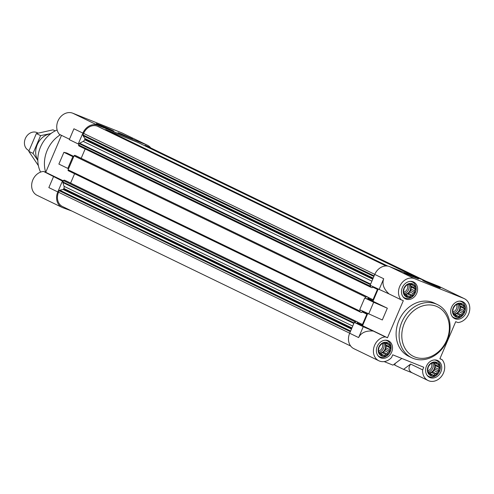 <?xml version="1.0" encoding="UTF-8"?>
<svg xmlns="http://www.w3.org/2000/svg" width="494" height="494" viewBox="0 0 494 494"><rect width="100%" height="100%" fill="white"/><g stroke="black" fill="none" stroke-linecap="round" stroke-linejoin="round"><path stroke-width="0.74" d="M389.994 351.487A7.231 5.99 115.8 0 0 384.11 342.385A7.231 5.99 115.8 0 0 379.194 353.902A7.231 5.99 115.8 0 0 389.994 351.487M389.272 349.468L389.556 351.302L388.031 352.376L387.518 354.155L385.74 354.408L384.622 355.68L383.011 355.019L381.64 355.47L380.571 354.044L379.373 353.581L378.435 350.512L379.065 347.097L381.109 344.244L384.005 342.719L385.209 343.182L386.987 342.929L387.642 344.157L389.253 344.824L389.13 346.461L390.192 347.887L389.272 349.468L385.641 347.708L385.721 349.443L389.556 351.302M439.209 371.222A7.231 5.99 115.8 0 0 433.324 362.121A7.231 5.99 115.8 0 0 428.409 373.637A7.231 5.99 115.8 0 0 439.209 371.222M438.487 369.203L438.777 371.037L437.246 372.112L436.733 373.89L434.955 374.143L433.837 375.415L432.225 374.755L430.854 375.205L429.792 373.779L428.588 373.316L427.65 370.247L428.279 366.832L430.323 363.979L433.219 362.454L434.424 362.917L436.202 362.664L436.857 363.893L438.468 364.56L438.345 366.196L439.407 367.622L438.487 369.203L434.856 367.443L434.936 369.179L438.777 371.037M464.304 312.399A7.231 5.99 115.8 0 0 458.413 303.297A7.231 5.99 115.8 0 0 453.504 314.814A7.231 5.99 115.8 0 0 464.304 312.399M463.576 310.38L463.866 312.214L462.335 313.289L461.822 315.067L460.044 315.32L458.926 316.592L457.314 315.932L455.943 316.382L454.881 314.956L453.677 314.487L452.739 311.424L453.375 308.009L455.412 305.156L458.315 303.631L459.513 304.094L461.291 303.841L461.946 305.07L463.557 305.73L463.434 307.373L464.502 308.799L463.576 310.38L459.945 308.62L460.025 310.356L463.866 312.214M415.09 292.664A7.231 5.99 115.8 0 0 409.199 283.562A7.231 5.99 115.8 0 0 404.29 295.079A7.231 5.99 115.8 0 0 415.09 292.664M414.361 290.645L414.651 292.479L413.12 293.553L412.607 295.332L410.829 295.585L409.711 296.857L408.1 296.196L406.729 296.647L405.667 295.221L404.463 294.751L403.524 291.688L404.16 288.274L406.198 285.421L409.1 283.896L410.298 284.359L412.076 284.106L412.731 285.334L414.343 285.995L414.219 287.638L415.287 289.064L414.361 290.645L410.73 288.885L410.81 290.62L414.651 292.479M452.072 316.321A8.861 7.336 115.8 0 0 453.9 317.667A8.861 7.336 115.8 0 0 464.576 312.43A8.861 7.336 115.8 0 0 461.624 301.723A8.861 7.336 115.8 0 0 459.432 301.124M426.983 375.144A8.861 7.336 115.8 0 0 428.811 376.496A8.861 7.336 115.8 0 0 439.487 371.253A8.861 7.336 115.8 0 0 436.529 360.546A8.861 7.336 115.8 0 0 434.337 359.953M377.768 355.408A8.861 7.336 115.8 0 0 379.596 356.761A8.861 7.336 115.8 0 0 390.272 351.518A8.861 7.336 115.8 0 0 387.315 340.811A8.861 7.336 115.8 0 0 385.122 340.218M402.857 296.585A8.861 7.336 115.8 0 0 404.685 297.938A8.861 7.336 115.8 0 0 415.361 292.695A8.861 7.336 115.8 0 0 412.404 281.988A8.861 7.336 115.8 0 0 410.211 281.395M389.099 293.961L401.122 299.784A12.795 10.596 -64.2 0 1 400.869 284.266A12.795 10.596 -64.2 0 1 414.559 278.678L389.624 266.606A12.795 10.596 -64.2 0 0 374.761 274.423L370.13 285.285L389.099 293.961C383.671 289.033 381.874 283.964 383.702 278.752L379.071 289.614M389.624 266.606L438.839 286.341A12.795 10.596 -64.2 0 1 439.394 286.588L464.329 298.66A12.795 10.596 -64.2 0 1 469.3 312.091A12.795 10.596 -64.2 0 1 457.907 322.557L455.715 321.674L439.888 358.78L442.081 359.657L439.95 358.625M377.484 288.842A0.79 0.655 -64.2 0 1 377.428 289.373L373.026 299.691A0.79 0.655 -64.2 0 1 372.112 300.173L368.024 298.53A0.395 0.327 -64.2 0 1 367.876 298.049L368.067 297.598A0.395 0.327 -64.2 0 0 367.919 297.116L366.857 296.69A0.79 0.655 -64.2 0 0 365.943 297.172L365.48 298.252L364.726 297.95L359.706 309.719L382.313 319.976L387.333 308.213L373.668 302.279L368.648 314.048M360.441 310.071L360.003 311.109A0.79 0.655 -64.2 0 0 360.299 312.072L361.355 312.498A0.395 0.327 -64.2 0 0 361.812 312.257L362.009 311.807A0.395 0.327 -64.2 0 1 362.466 311.566L366.554 313.202A0.79 0.655 -64.2 0 1 366.851 314.172L362.448 324.49A0.79 0.655 -64.2 0 1 361.534 324.972L357.446 323.329A0.395 0.327 -64.2 0 1 357.298 322.848L357.489 322.397A0.395 0.327 -64.2 0 0 357.36 321.915A0.395 0.327 -64.2 0 1 357.36 321.915L356.279 321.483A0.79 0.655 -64.2 0 0 355.365 321.964L355.056 322.693L354.303 322.384L349.672 333.246L358.613 337.575C361.108 332.653 365.992 330.48 373.273 331.066L363.244 326.713L358.613 337.575M442.081 359.657A12.795 10.596 -64.2 0 1 442.13 375.483A12.795 10.596 -64.2 0 1 428.088 380.522A12.795 10.596 -64.2 0 1 422.648 369.883L423.766 367.258L392.724 354.809L391.606 357.434A12.795 10.596 -64.2 0 1 378.873 360.787L353.939 348.715A12.795 10.596 -64.2 0 1 349.672 333.246M394.527 363.954L395.009 364.146L394.626 365.047L403.567 369.376L412.367 372.908M384.134 361.589L392.965 365.128L401.826 358.459M373.668 302.279L364.726 297.95M422.648 369.883L410.625 364.066L403.567 369.376M428.088 380.522L412.101 372.779C408.575 370.833 408.087 367.931 410.625 364.066M414.559 278.678L463.773 298.413A12.795 10.596 -64.2 0 1 464.329 298.66M378.873 360.787A12.795 10.596 -64.2 0 1 373.902 347.35A12.795 10.596 -64.2 0 1 385.295 336.889L373.273 331.066M367.715 313.597L362.553 325.694L387.494 337.766L403.32 300.667L401.122 299.784M378.138 289.163L372.976 301.26L365.48 298.252M387.333 308.213L372.976 301.26M352.728 326.071L64.022 186.3L62.874 182.564A0.79 0.655 -64.2 0 1 62.917 181.983L63.176 181.378L62.417 181.076L57.786 191.931A12.795 10.596 -64.2 0 0 62.053 207.4A12.795 10.596 -64.2 0 0 62.608 207.647L71.809 211.031M350.697 346.047L62.479 206.511A11.813 9.781 -64.2 0 1 58.545 192.24L59.194 190.715A0.79 0.655 -64.2 0 1 59.762 190.209L63.096 189.468A0.79 0.655 -64.2 0 0 63.664 188.961L63.868 188.486A2.952 2.445 -64.2 0 0 64.022 186.3M67.82 168.405L68.58 168.707L73.6 156.944L72.84 156.641L67.82 168.405L58.879 164.076L63.899 152.313L66.739 152.998L73.816 156.425M78.243 143.97L69.302 139.641L73.933 128.78L82.875 133.108L78.243 143.97L79.003 144.273L79.262 143.668A0.79 0.655 -64.2 0 1 79.658 143.229L83.183 141.37A2.952 2.445 -64.2 0 0 84.672 139.716L84.875 139.24A0.79 0.655 -64.2 0 0 84.838 138.493L83.023 135.683A0.79 0.655 -64.2 0 1 82.986 134.936L83.634 133.411A11.813 9.781 -64.2 0 1 97.355 126.198L98.627 126.705A0.79 0.655 -64.2 0 1 98.695 126.742M105.105 129.842L105.413 129.675A0.79 0.655 -64.2 0 1 105.932 129.638L137.987 142.488A0.79 0.655 -64.2 0 1 138.054 142.525M144.526 145.656L144.619 145.569A0.79 0.655 -64.2 0 1 145.298 145.421L146.57 145.934A11.813 9.781 -64.2 0 1 147.082 146.156L425.964 281.179M82.875 133.108A12.795 10.596 -64.2 0 1 97.738 125.291L146.953 145.026A12.795 10.596 -64.2 0 1 147.515 145.273A12.795 10.596 -64.2 0 1 150.75 147.934M72.84 156.641L63.899 152.313M69.481 139.222L59.366 134.325A12.795 10.596 -64.2 0 1 59.113 118.807A12.795 10.596 -64.2 0 1 72.803 113.219L122.018 132.954A12.795 10.596 -64.2 0 1 122.574 133.201L147.515 145.273M62.417 181.076L43.54 171.43A12.795 10.596 -64.2 0 0 32.147 181.891A12.795 10.596 -64.2 0 0 37.118 195.328L62.053 207.4M63.399 180.86L45.732 172.313L61.497 135.356M121.296 133.899L118.029 132.732L121.79 134.578L132.516 138.907L121.296 133.899M109.866 129.774A9.577 0.309 -156.9 0 1 100.918 125.976A9.577 0.309 -156.9 0 1 96.225 123.685A9.577 0.309 -156.9 0 1 105.154 127.149A9.577 0.309 -156.9 0 1 113.836 131.194A9.577 0.309 -156.9 0 1 109.866 129.774M45.732 172.313L43.54 171.43M53.476 176.747L48.844 187.603L57.786 191.931M63.176 181.378L63.485 180.656A0.79 0.655 -64.2 0 1 64.399 180.174L65.461 180.6A0.395 0.327 -64.2 0 1 65.492 180.613L357.36 321.915L65.461 180.6M70.605 183.089L74.588 173.752M360.231 312.041L68.413 170.763A0.79 0.655 -64.2 0 1 68.116 169.794L68.58 168.707M73.6 156.944L74.063 155.857A0.79 0.655 -64.2 0 1 74.977 155.375L76.033 155.801A0.395 0.327 -64.2 0 1 76.07 155.82M81.183 158.29L85.166 148.953M370.809 287.242L78.991 145.965A0.79 0.655 -64.2 0 1 78.694 144.995L79.003 144.273M373.952 287.131L373.038 286.767A0.395 0.327 -64.2 0 0 372.581 287.008L372.39 287.459A0.395 0.327 -64.2 0 1 371.933 287.699L370.871 287.28A0.79 0.655 -64.2 0 1 370.574 286.31L370.864 285.637M407.328 273.886L404.061 272.719L411.206 276.041L418.548 278.9L407.328 273.886M436.375 286.539A9.577 0.309 -156.9 0 1 427.427 282.741A9.577 0.309 -156.9 0 1 422.734 280.45A9.577 0.309 -156.9 0 1 431.663 283.914A9.577 0.309 -156.9 0 1 440.339 287.965A9.577 0.309 -156.9 0 1 436.375 286.539M411.712 357.742L408.736 356.304A29.529 24.453 -64.2 0 1 398.886 320.612A29.529 24.453 -64.2 0 1 434.473 303.143L437.449 304.582A29.529 24.453 115.8 0 0 402.573 320.507A29.529 24.453 115.8 0 0 411.712 357.742A29.529 24.453 115.8 0 0 447.298 340.273A29.529 24.453 115.8 0 0 437.449 304.582M465.947 313.06A9.349 7.743 115.8 0 0 462.829 301.76A9.349 7.743 115.8 0 0 451.782 306.805A9.349 7.743 115.8 0 0 454.678 318.593A9.349 7.743 115.8 0 0 465.947 313.06M440.858 371.883A9.349 7.743 115.8 0 0 437.74 360.583A9.349 7.743 115.8 0 0 426.693 365.628A9.349 7.743 115.8 0 0 429.589 377.416A9.349 7.743 115.8 0 0 440.858 371.883M391.643 352.148A9.349 7.743 115.8 0 0 388.525 340.848A9.349 7.743 115.8 0 0 377.478 345.893A9.349 7.743 115.8 0 0 380.374 357.681A9.349 7.743 115.8 0 0 391.643 352.148M416.732 293.325A9.349 7.743 115.8 0 0 413.614 282.025A9.349 7.743 115.8 0 0 402.567 287.07A9.349 7.743 115.8 0 0 405.463 298.858A9.349 7.743 115.8 0 0 416.732 293.325M387.494 337.766L385.295 336.889M363.244 326.713L354.303 322.384M362.553 325.694L355.056 322.693M395.361 363.325L395.009 364.146M410.81 290.62L409.489 291.793L413.12 293.553M409.489 291.793L408.773 293.473L412.607 295.332M408.773 293.473L407.198 293.825L410.829 295.585M407.198 293.825L405.87 294.998L409.711 296.857M405.87 294.998L408.1 296.196M404.444 294.628L405.667 295.221M410.613 284.309L412.731 285.334M410.514 284.322L410.588 285.878L414.219 287.638M410.588 285.878L411.446 287.205L415.287 289.064M411.446 287.205L410.73 288.885M409.186 283.927A5.903 4.891 -64.2 0 1 410.106 290.342A5.903 4.891 -64.2 0 1 404.37 294.22M403.752 292.139A4.841 4.008 115.8 0 0 407.26 289.027A4.841 4.008 115.8 0 0 407.359 285.032M404.246 293.43A5.903 4.891 115.8 0 0 408.618 289.62A5.903 4.891 115.8 0 0 408.519 284.285M460.025 310.356L458.704 311.529L462.335 313.289M458.704 311.529L457.987 313.208L461.822 315.067M457.987 313.208L456.413 313.56L460.044 315.32M456.413 313.56L455.085 314.734L458.926 316.592M455.085 314.734L457.314 315.932M453.659 314.363L454.881 314.956M459.828 304.045L461.946 305.07M459.729 304.057L459.803 305.613L463.434 307.373M459.803 305.613L460.661 306.941L464.502 308.799M460.661 306.941L459.945 308.62M458.401 303.662A5.903 4.891 -64.2 0 1 459.321 310.071A5.903 4.891 -64.2 0 1 453.585 313.956M434.936 369.179L433.615 370.352L437.246 372.112M433.615 370.352L432.898 372.031L436.733 373.89M432.898 372.031L431.318 372.383L434.955 374.143M431.318 372.383L429.996 373.557L433.837 375.415M429.996 373.557L432.225 374.755M428.564 373.186L429.792 373.779M434.732 362.868L436.857 363.893M434.64 362.88L434.714 364.436L438.345 366.196M434.714 364.436L435.572 365.764L439.407 367.622M435.572 365.764L434.856 367.443M433.306 362.485A5.903 4.891 -64.2 0 1 434.232 368.901A5.903 4.891 -64.2 0 1 428.496 372.785M385.721 349.443L384.4 350.616L388.031 352.376M384.4 350.616L383.677 352.302L387.518 354.155M383.677 352.302L382.103 352.648L385.74 354.408M382.103 352.648L380.781 353.821L384.622 355.68M380.781 353.821L383.011 355.019M379.349 353.451L380.571 354.044M385.518 343.132L387.642 344.157M385.425 343.151L385.493 344.701L389.13 346.461M385.493 344.701L386.357 346.028L390.192 347.887M386.357 346.028L385.641 347.708M384.091 342.75A5.903 4.891 -64.2 0 1 385.017 349.165A5.903 4.891 -64.2 0 1 379.281 353.049M452.967 311.875A4.841 4.008 115.8 0 0 456.475 308.762A4.841 4.008 115.8 0 0 456.573 304.767M453.461 313.165A5.903 4.891 115.8 0 0 457.833 309.355A5.903 4.891 115.8 0 0 457.734 304.02M427.878 370.698A4.841 4.008 115.8 0 0 431.386 367.585A4.841 4.008 115.8 0 0 431.484 363.59M428.372 371.988A5.903 4.891 115.8 0 0 432.744 368.178A5.903 4.891 115.8 0 0 432.645 362.843M378.657 350.962A4.841 4.008 115.8 0 0 382.171 347.856A4.841 4.008 115.8 0 0 382.27 343.855M379.157 352.253A5.903 4.891 115.8 0 0 383.529 348.443A5.903 4.891 115.8 0 0 383.43 343.108M57.131 129.996A28.547 23.638 115.8 0 0 40.601 172.103M60.33 134.788A29.529 24.453 115.8 0 0 45.683 172.289M118.64 133.108L131.818 138.728M120.666 134.072L129.724 137.931M415.75 277.924L406.698 274.059M417.85 278.715L404.672 273.096M446.774 340.144A27.565 22.823 115.8 0 0 424.334 305.453A27.565 22.823 115.8 0 0 405.617 349.338A27.565 22.823 115.8 0 0 446.774 340.144M38.05 133.09L37.211 132.682A9.843 8.151 115.8 0 0 25.583 137.993A9.843 8.151 115.8 0 0 28.633 150.404L29.029 150.596M38.371 165.62L28.776 151.325L36.352 133.559L53.012 129.842L55.186 130.891M36.352 133.559L40.594 135.615L33.018 153.381L37.816 160.427M50.95 133.534L40.594 135.615M28.776 151.325L33.018 153.381M50.61 133.794A16.635 13.776 115.8 0 0 37.643 143.828A16.635 13.776 115.8 0 0 37.816 160.229M374.761 274.423L383.702 278.752M463.773 298.413L438.839 286.341M146.953 145.026L122.018 132.954M97.738 125.291L72.803 113.219M349.69 333.197L58.545 192.24M350.339 331.672L59.194 190.715M350.616 331.023L59.762 190.209M351.45 329.072L63.096 189.468M351.728 328.424L63.664 188.961M351.932 327.948L63.868 188.486M353.852 323.44L62.874 182.564M354.068 322.94L62.917 181.983M355.365 321.964L63.485 180.656M356.279 321.483L64.399 180.174M361.534 324.972L357.273 322.909M362.448 324.49L357.508 322.094M366.851 314.172L361.997 311.825M360.003 311.109L68.116 169.794M365.943 297.172L74.063 155.857M366.857 296.69L74.977 155.375M367.919 297.116L76.033 155.801L367.937 297.122M372.112 300.173L367.851 298.11M373.026 299.691L368.086 297.302M377.428 289.373L372.575 287.026M370.574 286.31L78.694 144.995M370.407 284.624L79.262 143.668M370.63 284.099L79.658 143.229M371.889 281.148L83.183 141.37M372.729 279.178L84.672 139.716M372.933 278.702L84.875 139.24M373.192 278.097L84.838 138.493M373.878 276.498L83.023 135.683M374.131 275.893L82.986 134.936M374.785 274.368L83.634 133.411M386.036 265.963L97.355 126.198M98.658 126.723L386.259 265.957L98.627 126.705M386.963 265.988L105.413 129.675M387.771 266.087L105.932 129.638M417.127 277.634L137.987 142.488M418.653 278.246L144.619 145.569M424.432 280.561L145.298 145.421M425.704 281.074L146.57 145.934M360.262 312.06L68.382 170.745M370.84 287.261L78.954 145.946M417.14 277.64L138.024 142.507M403.45 297.332L404.685 297.938M411.169 281.389L412.404 281.988M452.665 317.068L453.9 317.667M460.383 301.124L461.624 301.723M427.569 375.897L428.811 376.496M435.294 359.947L436.529 360.546M378.355 356.162L379.596 356.761M386.08 340.212L387.315 340.811"/></g></svg>
